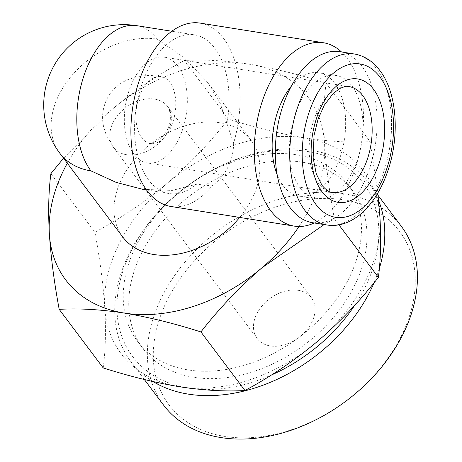 <?xml version="1.0" encoding="UTF-8"?>
<svg xmlns="http://www.w3.org/2000/svg" width="462" height="462" viewBox="0 0 462 462"><rect width="100%" height="100%" fill="white"/><g stroke="black" fill="none" stroke-linecap="round" stroke-linejoin="round"><path stroke-width="0.35" stroke-dasharray="2.31 1.73" d="M141.603 91.135A33.922 19.468 99.1 0 0 150.491 143.555A33.922 19.468 99.1 0 0 170.051 128.979A33.922 19.468 99.1 0 0 161.163 76.559A33.922 19.468 99.1 0 0 141.603 91.135M298.256 290.315A33.922 24.295 -36.9 0 0 262.249 305.665A33.922 24.295 -36.9 0 0 257.149 338.513A33.922 24.295 -36.9 0 0 270.282 345.94A33.922 24.295 -36.9 0 0 306.283 330.59A33.922 24.295 -36.9 0 0 311.382 297.747A33.922 24.295 -36.9 0 0 298.256 290.315M177.916 66.141A53.563 30.735 -80.9 0 1 183.102 127.986A53.563 30.735 -80.9 0 1 147.407 162.953A53.563 30.735 -80.9 0 1 133.743 153.973A53.563 30.735 -80.9 0 1 128.557 92.129A53.563 30.735 -80.9 0 1 164.253 57.161A53.563 30.735 -80.9 0 1 177.916 66.141M400.958 336.717A144.277 103.338 143.1 0 1 224.775 436.417A144.277 103.338 143.1 0 1 167.579 299.543A144.277 103.338 143.1 0 1 343.763 199.838A144.277 103.338 143.1 0 1 400.958 336.717M401.293 226.264A148.741 106.531 -36.9 0 0 280.884 198.724A148.741 106.531 -36.9 0 0 162.098 296.477A148.741 106.531 -36.9 0 0 163.502 405.012M354.66 305.342A144.277 103.338 -36.9 0 0 364.57 288.311A144.277 103.338 -36.9 0 0 307.38 151.432A144.277 103.338 -36.9 0 0 131.196 251.137A144.277 103.338 -36.9 0 0 189.57 388.201M195.715 388.94A144.277 103.338 -36.9 0 0 271.194 375.121M153.089 381.583A148.741 106.531 143.1 0 1 130.862 361.584A148.741 106.531 143.1 0 1 129.458 253.055A148.741 106.531 143.1 0 1 248.244 155.301A148.741 106.531 143.1 0 1 368.653 182.842A148.741 106.531 143.1 0 1 378.603 200.543M141.753 252.818A131.225 93.988 -36.9 0 0 142.989 348.573A131.225 93.988 -36.9 0 0 249.214 372.869A131.225 93.988 -36.9 0 0 354.019 286.631A131.225 93.988 -36.9 0 0 352.777 190.875A131.225 93.988 -36.9 0 0 246.552 166.58A131.225 93.988 -36.9 0 0 141.753 252.818M136.209 245.449A131.225 93.988 -36.9 0 0 137.451 341.204A131.225 93.988 -36.9 0 0 243.676 365.5A131.225 93.988 -36.9 0 0 348.475 279.262A131.225 93.988 -36.9 0 0 347.239 183.506A131.225 93.988 -36.9 0 0 241.014 159.211A131.225 93.988 -36.9 0 0 136.209 245.449M239.72 217.429A80.342 57.542 -36.9 0 0 251.923 199.007A80.342 57.542 -36.9 0 0 251.166 140.384A80.342 57.542 -36.9 0 0 186.128 125.508A80.342 57.542 -36.9 0 0 121.968 178.309A80.342 57.542 -36.9 0 0 122.725 236.931M200.104 23.1A92.839 53.274 99.1 0 1 223.781 38.664A92.839 53.274 99.1 0 1 233.639 143.024C233.576 151.576 231.687 159.609 227.968 167.134C224.203 174.538 218.901 180.798 212.064 185.92L196.587 184.211L172.332 190.408L142.931 189.356M300.45 188.432A62.486 35.857 -80.9 0 1 294.398 116.28A62.486 35.857 -80.9 0 1 336.047 75.485A62.486 35.857 -80.9 0 1 351.986 85.967A62.486 35.857 -80.9 0 1 358.038 158.114A62.486 35.857 -80.9 0 1 316.389 198.908A62.486 35.857 -80.9 0 1 300.45 188.432M291.326 86.18A62.486 35.857 -80.9 0 1 318.722 72.73A62.486 35.857 -80.9 0 1 334.661 83.206A62.486 35.857 -80.9 0 1 340.713 155.353A62.486 35.857 -80.9 0 1 299.064 196.148A62.486 35.857 -80.9 0 1 283.125 185.672A62.486 35.857 -80.9 0 1 277.2 174.85M339.841 51.686A86.59 49.688 -80.9 0 1 361.925 66.205A86.59 49.688 -80.9 0 1 370.316 166.181A86.59 49.688 -80.9 0 1 312.601 222.713M233.639 143.024L226.946 123.856A80.342 46.102 99.1 0 0 214.951 48.325A80.342 46.102 99.1 0 0 194.462 34.858A80.342 46.102 99.1 0 0 140.91 87.306A80.342 46.102 99.1 0 0 148.689 180.07A80.342 46.102 99.1 0 0 169.184 193.538A80.342 46.102 99.1 0 0 196.587 184.211M314.247 222.973A92.839 53.274 99.1 0 0 360.377 149.087A92.839 53.274 99.1 0 0 347.176 58.322A92.839 53.274 99.1 0 0 341.487 51.946M324.128 224.549L334.355 218.792C329.366 191.794 326.085 166.655 324.532 143.376C323.273 120.443 323.787 100.346 326.074 83.079C299.503 74.607 273.983 68.324 249.526 64.23C225.67 60.597 203.944 59.355 184.344 60.505L228.378 119.081C255.267 127.639 280.781 133.916 304.926 137.93C329.048 141.58 350.774 142.822 370.102 141.655L377.818 193.052M326.074 83.079L370.102 141.655M334.355 218.792L338.917 224.861M103.217 367.931C105.503 350.618 106.017 330.521 104.759 307.634C103.193 284.297 99.919 259.159 94.935 232.219C120.357 218.595 144.496 202.258 167.336 183.212C189.934 163.721 210.279 142.342 228.378 119.081M50.901 173.643L94.935 232.219M184.344 60.505C158.922 74.134 134.783 90.471 111.943 109.511L63.565 158.229M59.841 153.274A80.342 57.542 143.1 0 1 59.084 94.646A80.342 57.542 143.1 0 1 157.19 39.126L184.615 58.154L207.455 82.23L220.247 103.378L226.946 123.856M170.894 206.468A92.839 53.274 99.1 0 0 212.064 185.92M299.006 226.501A151.755 108.697 -36.9 0 0 324.532 143.376A151.755 108.697 143.1 0 0 249.526 64.23A151.755 108.697 -36.9 0 0 111.943 109.511A151.755 108.697 -36.9 0 0 67.319 163.219M167.336 183.212A151.755 108.697 143.1 0 1 304.926 137.93A151.755 108.697 143.1 0 1 379.931 217.076A151.755 108.697 143.1 0 1 317.348 341.499A151.755 108.697 143.1 0 1 179.764 386.781A151.755 108.697 143.1 0 1 104.759 307.634A151.755 108.697 143.1 0 1 167.336 183.212M379.331 268.462A148.741 106.531 143.1 0 1 374.076 282.738M126.542 154.718A33.922 24.295 -36.9 0 0 167.966 131.277A33.922 24.295 -36.9 0 0 167.648 106.526A33.922 24.295 -36.9 0 0 154.522 99.093A33.922 24.295 -36.9 0 0 113.098 122.54A33.922 24.295 -36.9 0 0 113.415 147.291A33.922 24.295 -36.9 0 0 126.542 154.718M164.253 57.161L349.087 86.602A53.563 30.735 99.1 0 0 313.386 121.57A53.563 30.735 99.1 0 0 318.572 183.414A53.563 30.735 99.1 0 0 332.236 192.394L147.407 162.953M354.279 53.985A86.59 49.688 -80.9 0 1 376.368 68.503A86.59 49.688 -80.9 0 1 384.754 168.48A86.59 49.688 -80.9 0 1 327.038 225.011M157.19 39.126A80.342 46.102 99.1 0 0 136.7 25.658M311.382 297.747L167.648 106.526C167.608 105.284 173.856 116.695 167.515 129.562C160.995 142.325 148.019 144.121 149.099 143.405L150.491 143.555M161.163 76.559C152.668 75.098 144.346 75.225 136.209 76.94L127.968 79.597C118.699 83.53 111.683 90.026 106.901 99.076C102.593 108.056 101.507 117.331 103.655 126.894L106.191 134.84L113.415 147.291L257.149 338.513M142.989 348.573L137.451 341.204M144.335 379.51L130.862 361.584M336.047 75.485L318.722 72.73M194.462 34.858L171.777 31.243M169.184 193.538L146.5 189.928M316.389 198.908L299.064 196.148M251.166 140.384L207.455 82.23M378.072 195.38L368.653 182.842M352.777 190.875L347.239 183.506"/><path stroke-width="0.69" d="M144.335 379.51L163.502 405.012A148.741 106.531 -36.9 0 0 283.905 432.548A148.741 106.531 -36.9 0 0 402.697 334.8A148.741 106.531 -36.9 0 0 401.293 226.264L378.072 195.38M189.57 388.201A144.277 103.338 -36.9 0 0 195.715 388.94M271.194 375.121A144.277 103.338 -36.9 0 0 354.66 305.342M374.076 282.738A148.741 106.531 143.1 0 1 370.056 291.378A148.741 106.531 143.1 0 1 153.089 381.583M146.5 189.928L142.931 189.356L116.199 182.409L90.933 170.871A80.342 57.542 143.1 0 1 59.841 153.274L122.725 236.931A80.342 57.542 -36.9 0 0 239.72 217.429M277.2 174.85A62.486 35.857 -80.9 0 1 291.326 86.18M290.511 208.195A86.59 49.688 -80.9 0 1 282.126 108.218A86.59 49.688 -80.9 0 1 339.841 51.686L354.279 53.985A86.59 49.688 -80.9 0 0 296.564 110.516A86.59 49.688 -80.9 0 0 304.955 210.493A86.59 49.688 -80.9 0 0 327.038 225.011L312.601 222.713A86.59 49.688 -80.9 0 1 290.511 208.195M341.487 51.946A92.839 53.274 99.1 0 0 323.498 42.752L200.104 23.1A92.839 53.274 99.1 0 0 138.225 83.709A92.839 53.274 99.1 0 0 147.216 190.904A92.839 53.274 99.1 0 0 170.894 206.468L294.288 226.12A92.839 53.274 99.1 0 0 314.247 222.973M323.498 42.752A92.839 53.274 99.1 0 0 261.613 103.361A92.839 53.274 99.1 0 0 270.611 210.557A92.839 53.274 99.1 0 0 294.288 226.12M377.818 193.052L379.931 217.076C381.19 240.009 380.676 260.106 378.39 277.367C360.244 300.681 339.899 322.06 317.348 341.499C294.45 360.585 270.31 376.917 244.947 390.506C225.618 391.672 203.892 390.425 179.764 386.781C155.625 382.767 130.111 376.484 103.217 367.931L59.188 309.355C78.783 308.206 100.508 309.448 124.365 313.08C148.828 317.175 174.341 323.458 200.912 331.93C219.057 308.616 239.403 287.243 261.954 267.798L324.128 224.549M338.917 224.861L378.39 277.367M200.912 331.93L244.947 390.506M63.565 158.229L50.901 173.643C48.614 190.956 48.1 211.053 49.359 233.939C50.924 257.276 54.204 282.415 59.188 309.355M67.319 163.219A151.755 108.697 -36.9 0 0 49.359 233.939A151.755 108.697 -36.9 0 0 124.365 313.08A151.755 108.697 -36.9 0 0 261.954 267.798A151.755 108.697 -36.9 0 0 299.006 226.501M378.603 200.543A148.741 106.531 143.1 0 1 379.331 268.462M362.745 95.582A53.563 30.735 99.1 0 0 349.087 86.602L344.202 86.816L339.951 88.427L333.218 93.416L324.157 105.423L318.099 119.011L314.039 135.412L313.155 158.079L316.297 173.966L322.026 185.366C326.259 190.188 329.66 192.533 332.236 192.394A53.563 30.735 99.1 0 0 367.937 157.427A53.563 30.735 99.1 0 0 362.745 95.582M322.112 191.88A62.486 35.857 -80.9 0 1 321.679 105.792A62.486 35.857 -80.9 0 1 373.648 89.414A62.486 35.857 -80.9 0 1 374.081 175.508A62.486 35.857 -80.9 0 1 322.112 191.88M315.852 204.325A77.662 44.566 -80.9 0 1 315.315 97.326A77.662 44.566 -80.9 0 1 379.903 76.969A77.662 44.566 -80.9 0 1 380.445 183.968A77.662 44.566 -80.9 0 1 315.852 204.325M171.777 31.243L136.7 25.658A80.342 46.102 99.1 0 0 90.373 60.181A80.342 46.102 99.1 0 0 90.933 170.871M327.038 225.011C334.673 226.166 342.227 224.925 349.694 221.275C357.744 217.279 365.015 211.013 371.506 202.489C378.118 193.763 383.472 183.489 387.572 171.668C400.017 136.492 397.187 92.85 379.822 70.461C372.88 61.244 364.368 55.752 354.279 53.985M136.7 25.658A80.342 80.342 0 0 0 59.841 153.274"/></g></svg>

